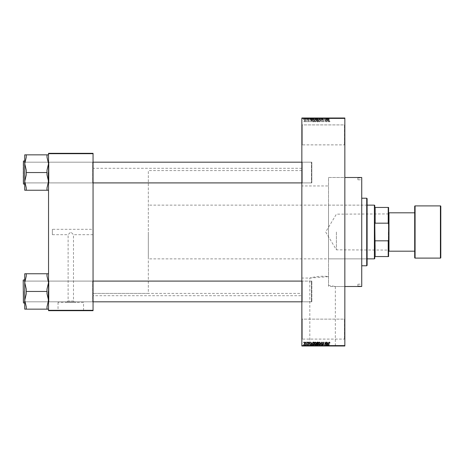 <?xml version="1.0" encoding="UTF-8"?>
<svg xmlns="http://www.w3.org/2000/svg" width="464" height="464" viewBox="0 0 464 464"><rect width="100%" height="100%" fill="white"/><g stroke="black" fill="none" stroke-linecap="round" stroke-linejoin="round"><path stroke-width="0.35" stroke-dasharray="2.32 1.74" d="M344.462 319.128L344.845 318.745L344.845 339.468L344.845 318.745L344.845 339.468L344.845 318.745L344.462 319.128L344.462 339.085L344.845 339.468L344.462 339.085L344.462 319.128L344.462 339.085L344.462 319.128L302.238 319.128L301.855 318.745L301.855 339.468L301.855 318.745L301.855 339.468L301.855 318.745L302.238 319.128L302.238 339.085L301.855 339.468L302.238 339.085L344.462 339.085L302.238 339.085L302.238 319.128L302.238 339.085L302.238 319.128L344.462 319.128M344.462 124.915L344.845 124.532L344.845 145.255L344.845 124.532L344.845 145.255L344.845 124.532L344.462 124.915L344.462 144.872L344.845 145.255L344.462 144.872L344.462 124.915L344.462 144.872L344.462 124.915L302.238 124.915L301.855 124.532L301.855 145.255L301.855 124.532L301.855 145.255L301.855 124.532L302.238 124.915L302.238 144.872L301.855 145.255L302.238 144.872L344.462 144.872L302.238 144.872L302.238 124.915L302.238 144.872L302.238 124.915L344.462 124.915M93.055 229.315L93.055 234.685L93.055 229.315L52.368 229.315L52.368 234.685L68.109 234.685L70.795 232L68.109 234.685L68.109 301.026L73.48 301.026L75.893 302.395L65.697 302.395L75.893 302.395M93.055 234.685L73.48 234.685L70.795 232L73.48 234.685L73.48 301.026L68.109 301.026L65.697 302.395M83.555 302.395L58.035 302.395L83.555 302.395L83.555 310.532L58.035 310.532L83.555 310.532M58.035 302.395L58.035 310.532M88.067 310.532L53.522 310.532L88.067 310.683M309.824 345.842L335.339 345.842L309.824 345.842L309.824 278.058C309.424 277.988 320.514 275.193 328.524 276.654L309.824 278.058L301.855 278.058L301.855 185.942L328.524 185.942L328.524 285.319L328.524 177.497L344.845 177.497L344.845 286.503L344.845 177.497L328.524 177.497L328.524 285.319L335.339 286.503L328.524 285.319L328.524 185.942M335.339 345.842L335.339 286.503L344.845 286.503L328.524 286.503L328.524 177.497L328.524 286.503M339.857 345.842L305.312 345.842L339.857 345.993M48.534 309.152L48.534 273.76L46.997 273.76L46.997 276.086L46.997 273.76L46.997 276.086L46.997 273.76L48.534 273.76L48.534 309.152L46.997 309.152L46.997 306.826L48.534 300.301L46.997 293.782L46.997 289.124L46.997 293.782L46.997 289.124L46.997 293.782L48.534 300.301L46.997 306.826L46.997 309.152L46.997 306.826L46.997 309.152L48.534 309.152L48.534 300.301L46.997 293.782L46.997 289.124L48.534 282.605L48.534 309.152L46.997 309.152L46.997 306.826L48.534 300.301L48.534 291.456L48.534 302.203L48.917 301.82L92.672 301.82L93.055 302.203L92.672 301.82L48.917 301.82L48.534 302.203L48.534 280.708L48.917 281.091L48.917 301.82L48.917 281.091L48.917 301.82L48.917 281.091L92.672 281.091L92.672 301.82L92.672 281.091L92.672 301.82L92.672 281.091L93.055 280.708L93.055 302.203L93.055 280.708L93.055 302.203L93.055 280.708L92.672 281.091L48.917 281.091L48.534 280.708L48.534 302.203L48.534 280.708L48.534 302.203L48.534 280.708L48.534 291.456L48.534 282.605L46.997 276.086L46.997 273.76L26.268 273.76L26.268 276.086L24.737 282.605L26.268 289.124L26.268 293.782L24.737 300.301L26.268 306.826L26.268 309.152L24.737 309.152L24.737 279.937L24.737 302.969L24.737 279.937L24.737 302.969L23.432 302.969L23.2 280.169L23.432 302.969M48.534 190.24L48.534 181.395L46.997 187.914L48.534 181.395L46.997 174.876L48.534 181.395L48.534 190.24L46.997 190.24L46.997 187.914L46.997 190.24L46.997 187.914L46.997 190.24L48.534 190.24L48.534 163.699L46.997 157.174L48.534 163.699L46.997 170.218L46.997 174.876L46.997 170.218L46.997 172.544L46.997 170.218L48.534 163.699L48.534 183.292L48.917 182.909L92.672 182.909L93.055 183.292L92.672 182.909L48.917 182.909L48.534 183.292L48.534 161.797L48.917 162.18L48.917 182.909L48.917 162.18L48.917 182.909L48.917 162.18L92.672 162.18L92.672 182.909L92.672 162.18L92.672 182.909L92.672 162.18L93.055 161.797L93.055 183.292L93.055 161.797L93.055 183.292L93.055 161.797L92.672 162.18L48.917 162.18L48.534 161.797L48.534 183.292L48.534 161.797L48.534 183.292L48.534 161.797L48.534 181.395L46.997 174.876L46.997 170.218L48.534 163.699L46.997 157.174L46.997 154.848L26.268 154.848L26.268 157.174L24.737 163.699L26.268 170.218L26.268 174.876L24.737 181.395L24.737 172.544L24.737 184.063L24.737 154.848L26.268 154.848L26.268 157.174L26.268 154.848L26.268 157.174L24.737 163.699L26.268 170.218L26.268 174.876L26.268 170.218L26.268 174.876L24.737 181.395L24.737 163.699L26.268 157.174L26.268 154.848L24.737 154.848L26.268 154.848L26.268 157.174L26.268 154.848L48.534 154.848L48.534 190.24L46.997 190.24L46.997 187.914L48.534 181.395L48.534 154.848L46.997 154.848L46.997 157.174L46.997 154.848L26.268 154.848M302.238 182.909L301.855 183.292L301.855 161.797L301.855 183.292L301.855 161.797L301.855 183.292L302.238 182.909L302.238 162.18L301.855 161.797L302.238 162.18L302.238 182.909L302.238 162.18L302.238 182.909L311.837 182.909L302.238 182.909M302.238 301.82L301.855 302.203L301.855 280.708L301.855 302.203L301.855 280.708L301.855 302.203L302.238 301.82L302.238 281.091L301.855 280.708L302.238 281.091L302.238 301.82L302.238 281.091L302.238 301.82L311.837 301.82L302.238 301.82M311.837 162.18L302.238 162.18L311.837 162.18L311.837 182.909L311.837 162.18M311.837 281.091L302.238 281.091L311.837 281.091L311.837 301.82L311.837 281.091M301.855 295.713L301.855 168.287L301.855 295.713L93.055 295.713L93.055 168.287L93.055 295.713M301.855 168.287L93.055 168.287M301.855 293.41L301.855 170.59L301.855 293.41L93.055 293.41L93.055 170.59L93.055 293.41L93.055 170.59L93.055 293.41L148.329 293.41L148.329 170.59L148.329 293.41M301.855 170.59L148.329 170.59M301.855 185.942L301.855 278.058M304.947 121.875L305.625 120.866L304.947 119.851L304.262 120.843L304.947 121.875L305.625 120.866L304.947 119.851L304.262 120.843L304.947 121.875M306.948 121.841L307.197 119.886L306.948 120.199L306.658 119.851L306.948 121.841L307.197 119.886L306.426 119.956L306.907 120.431L306.948 121.841M308.867 121.875L309.465 121.249L308.85 121.597L308.519 121.295L309.43 120.414L308.879 119.851L308.311 120.414L309.181 120.373L308.276 121.249L308.867 121.875L309.465 121.249L308.85 121.597L308.583 121.116L309.43 120.414L308.879 119.851L308.311 120.414L309.181 120.373L308.276 121.249L308.867 121.875M313.212 121.841L313.931 121.841L313.931 119.155L312.858 119.207L312.289 120.483L313.212 121.841L313.931 121.841L313.931 119.155L312.858 119.207L312.289 120.483L313.212 121.841M317.185 121.841L317.944 121.841L317.944 119.155L317.185 119.155L316.512 119.834L316.773 120.396L316.442 121.052L317.185 121.841L317.944 121.841L317.944 119.155L317.185 119.155L316.512 119.834L316.773 120.396L316.442 121.052L317.185 121.841M321.105 121.841L322.068 119.155L321.239 121.527L320.34 119.155L321.105 121.841L322.068 119.155L321.239 121.527L320.34 119.155L321.105 121.841M326.314 121.841L326.557 119.155L325.27 121.313L325.026 119.155L325.026 121.841L326.314 119.695L326.557 121.841L326.557 119.155L325.27 121.313L325.026 119.155L325.026 121.841L326.314 119.695L326.314 121.841M329.8 121.69L329.945 121.04L329.144 121.359L328.866 119.155L328.866 120.982L329.417 121.875L329.945 121.04L329.144 121.359L329.109 119.155L328.866 120.982L329.417 121.875L329.8 121.69M301.855 345.61L301.855 345.993L344.845 345.993L344.845 345.61L301.855 345.61L301.855 118.39L344.845 118.39L344.845 118.007L301.855 118.007L301.855 118.39M344.845 345.61L344.845 118.39M328.361 121.841L327.619 119.155L326.842 121.841L327.306 121.04L328.152 121.04L328.616 121.841L327.874 119.155L326.842 121.841L327.306 121.04L328.152 121.04L328.361 121.841M323.066 121.875L323.872 120.971L323.043 121.562L322.55 121.104L323.802 119.857L323.106 119.12L322.376 119.921L323.101 119.434L323.483 120.141L322.306 121.098L323.066 121.875L323.872 120.971L323.043 121.562L322.55 121.104L323.802 119.857L323.106 119.12L322.376 119.921L323.101 119.434L323.559 119.869L322.306 121.098L323.066 121.875M319.934 121.458L320.177 120.536L319.232 119.12L318.292 120.501L318.536 121.469L319.232 121.875L319.934 121.458L320.177 120.536L319.232 119.12L318.292 120.501L318.536 121.469L319.232 121.875L319.934 121.458M315.92 121.458L316.164 120.536L315.218 119.12L314.279 120.501L314.522 121.469L315.218 121.875L315.92 121.458L316.164 120.536L315.218 119.12L314.279 120.501L314.522 121.469L315.218 121.875L315.92 121.458M311.895 121.841L311.147 119.155L310.37 121.841L310.839 121.04L311.68 121.04L312.15 121.841L311.408 119.155L310.37 121.841L310.839 121.04L311.68 121.04L311.895 121.841M307.649 121.841L307.893 121.458L307.649 121.841M305.973 121.841L306.217 121.458L305.973 121.841M303.671 121.841L303.914 121.458L303.671 121.841M305.208 118.007L305.451 119.538L305.208 118.007M305.66 119.538L306.182 119.538L306.426 118.007L305.66 118.007L306.182 118.007L306.182 119.538L306.426 118.007L306.426 119.538L306.182 118.007L306.182 119.538L305.892 118.007L305.66 119.538L305.66 118.007M306.878 118.007L307.127 119.538L306.878 118.007M307.51 118.007L308.693 118.007L307.51 118.007L307.51 119.538L308.102 119.538L308.102 118.007L308.084 119.538L308.693 119.538L308.693 118.007M310.915 118.007L309.604 118.007L310.915 118.007L310.915 119.538L311.124 118.007M313.507 119.538L315.392 119.538L314.453 119.538L314.453 118.007L315.392 118.007L313.507 118.007L315.149 118.007L313.757 118.007L314.447 118.007L314.453 119.538L313.507 119.538L313.507 118.007M319.406 119.538L317.521 119.538L318.466 119.538L318.466 118.007L319.406 118.007L317.521 118.007L319.162 118.007L318.466 118.007L318.466 119.538L319.168 119.538L319.168 118.007L319.406 119.538L319.406 118.007M328.651 118.007L328.094 118.007L328.651 118.007L328.651 119.538L329.034 119.538L329.034 118.007M327.387 118.007L326.07 118.007L327.387 118.007L327.387 119.538L327.596 118.007M325.531 119.538L324.504 119.538L325.548 119.538L325.792 118.007L324.255 118.007L325.548 118.007L325.548 119.538L325.531 118.007M321.535 118.007L323.106 118.007L321.535 118.007L321.535 119.538L322.294 119.538L322.294 118.007M319.568 118.007L321.303 118.007L319.568 118.007L319.568 119.538L320.34 119.538L320.34 118.007M315.671 118.007L317.173 118.007L315.671 118.007L315.671 119.538L317.173 119.538L317.173 118.007L317.173 119.538L316.413 119.538L316.413 118.007L316.929 118.007L315.99 118.007L316.929 118.007L316.413 118.007L316.413 119.538L315.746 119.538L315.746 118.007M311.524 118.007L313.159 118.007L311.524 118.007L311.524 119.538L312.446 119.538L312.446 118.007M303.497 118.007L304.854 118.007L303.497 118.007L303.497 119.538L304.175 119.538L304.175 118.007L304.61 118.007L303.74 118.007L304.181 118.007L304.175 119.538L304.854 119.538L304.854 118.007M305.208 345.993L305.451 344.462L305.208 345.993M306.878 345.993L307.127 344.462L306.878 345.993M311.124 345.993L309.604 345.993L311.124 345.993L311.124 344.462L311.379 345.993M315.392 344.462L314.453 344.462L315.155 344.462L315.392 345.993L313.507 345.993L315.155 345.993L314.453 345.993L315.149 345.993L315.155 344.462L315.392 345.993M319.406 344.462L317.521 344.462L319.168 344.462L319.406 345.993L317.521 345.993L319.168 345.993L317.765 345.993L319.162 345.993L319.168 344.462L319.406 345.993M322.294 345.993L323.106 345.993L321.535 345.993L322.294 345.993L322.294 344.462L323.106 344.462L323.106 345.993M327.596 345.993L326.07 345.993L327.596 345.993L327.596 344.462L327.851 345.993M329.034 345.993L328.094 345.993L329.034 345.993L329.034 344.462L329.179 345.993M325.531 344.462L324.504 344.462L325.548 344.462L325.792 345.993L324.255 345.993L325.548 345.993L325.548 344.462L325.531 345.993M320.34 345.993L321.303 345.993L319.568 345.993L320.34 345.993L320.34 344.462L320.578 345.993L320.566 344.462L321.303 344.462L321.303 345.993M315.746 344.462L316.419 344.462L316.413 345.993L317.173 345.993L315.671 345.993L316.929 345.993L315.99 345.993L316.929 345.993L316.413 345.993L316.413 344.462L317.173 344.462L317.173 345.993L317.173 344.462L315.746 344.462L315.746 345.993M312.446 345.993L311.524 345.993L312.446 345.993L312.446 344.462L313.159 344.462L313.159 345.993L313.159 344.462L312.092 344.462L312.092 345.993M308.693 344.462L308.084 344.462L308.084 345.993L308.693 345.993L307.51 345.993L308.102 345.993L308.102 344.462L308.693 344.462L308.693 345.993M305.66 344.462L306.182 344.462L306.426 345.993L305.66 345.993L306.182 345.993L306.182 344.462L306.426 345.993L306.426 344.462L306.182 345.993L306.182 344.462L305.892 345.993L305.66 344.462L305.66 345.993M304.854 344.462L304.175 344.462L304.175 345.993L304.854 345.993L303.497 345.993L304.61 345.993L303.74 345.993L304.181 345.993L304.175 344.462L304.854 344.462L304.854 345.993M52.368 234.685L52.368 229.315M48.534 310.3L48.534 310.683L93.055 310.683L93.055 310.3L48.534 310.3L48.534 153.7L93.055 153.7L93.055 153.317L48.534 153.317L48.534 153.7M93.055 310.3L93.055 153.7M329.179 344.462L328.935 345.993M328.935 344.462L328.64 344.462L328.64 345.993M328.64 344.462L328.373 345.993M328.373 344.462L328.094 345.993L328.094 344.462L328.651 344.462L328.651 345.993M328.651 344.462L329.034 344.462M327.851 344.462L327.108 344.462L327.108 345.993M327.108 344.462L326.853 345.993M326.853 344.462L326.07 344.462L326.07 345.993M326.07 344.462L326.325 345.993M326.325 344.462L326.54 345.993M326.54 344.462L327.387 344.462L327.387 345.993M326.963 344.462L326.621 344.462L326.963 344.462L326.963 345.993L327.3 345.993L326.621 345.993L326.963 345.993M327.074 344.462L327.074 345.993M327.3 344.462L327.3 345.993M326.621 344.462L326.621 345.993M324.504 344.462L324.522 345.993M323.106 344.462L322.863 345.993M322.863 344.462L322.277 344.462L322.277 345.993M322.277 344.462L321.778 344.462L321.778 345.993M321.778 344.462L323.037 344.462L323.037 345.993M323.037 344.462L322.341 344.462L322.341 345.993L322.335 344.462L321.604 344.462L321.604 345.993M321.604 344.462L321.848 345.993M321.848 344.462L322.793 344.462L322.793 345.993M322.793 344.462L322.712 345.993M322.712 344.462L321.906 344.462L321.906 345.993M321.906 344.462L321.535 344.462L321.535 345.993M321.535 344.462L322.294 344.462M321.303 344.462L321.047 345.993M321.047 344.462L320.473 344.462L320.473 345.993M320.473 344.462L319.824 344.462L319.824 345.993M319.824 344.462L319.568 345.993M319.568 344.462L320.34 344.462M318.461 344.462L318.461 345.993L318.461 344.462L319.162 344.462L318.466 344.462L318.466 345.993L318.466 344.462L317.765 344.462L317.765 345.993L317.765 344.462L318.461 344.462M317.521 344.462L317.521 345.993M317.869 344.462L317.869 345.993M316.007 344.462L316.007 345.993M315.671 344.462L315.671 345.993M316.448 344.462L315.92 344.462L316.448 344.462L316.448 345.993M316.506 344.462L315.99 344.462L316.506 344.462L316.506 345.993M316.929 344.462L316.929 345.993L316.929 344.462M315.99 344.462L315.99 345.993M316.216 344.462L316.216 345.993M315.92 344.462L315.92 345.993M316.158 344.462L316.158 345.993M313.507 344.462L314.453 344.462L314.453 345.993L313.757 345.993L314.447 345.993L314.453 344.462L313.507 344.462L313.507 345.993M313.751 344.462L313.751 345.993L313.757 344.462L314.447 344.462L313.757 344.462M315.149 344.462L314.453 344.462L315.149 344.462M314.447 344.462L314.447 345.993L314.453 344.462M313.855 344.462L313.855 345.993M312.092 344.462L311.524 344.462L311.524 345.993M311.524 344.462L312.446 344.462M312.487 344.462L311.767 344.462L312.487 344.462L312.487 345.993L312.916 345.993L311.767 345.993L312.487 345.993L312.475 344.462L312.475 345.993M312.916 344.462L312.916 345.993L312.916 344.462M312.139 344.462L312.139 345.993M311.767 344.462L311.767 345.993M311.86 344.462L311.86 345.993M311.379 344.462L310.636 344.462L310.636 345.993M310.636 344.462L310.381 345.993M310.381 344.462L309.604 344.462L309.604 345.993M309.604 344.462L309.859 345.993M309.859 344.462L310.068 345.993M310.068 344.462L310.915 344.462L310.915 345.993M310.491 344.462L310.834 344.462L310.155 344.462L310.491 344.462L310.491 345.993L310.834 345.993L310.491 345.993M310.602 344.462L310.602 345.993M310.834 344.462L310.834 345.993M310.155 344.462L310.155 345.993M308.45 344.462L308.45 345.993M307.754 344.462L308.659 344.462L307.754 344.462L307.754 345.993M307.818 344.462L307.818 345.993M308.659 344.462L308.659 345.993M307.545 344.462L308.102 344.462L308.108 345.993L308.102 344.462L307.545 344.462L307.545 345.993M307.789 344.462L307.789 345.993M308.415 344.462L307.51 344.462L308.415 344.462L308.415 345.993M308.34 344.462L308.34 345.993M307.51 344.462L307.51 345.993M305.73 344.462L305.73 345.993M306.136 344.462L306.136 345.993M303.497 344.462L304.175 344.462L303.497 344.462L303.497 345.993M303.74 344.462L304.181 344.462L303.74 344.462L303.74 345.993M304.61 344.462L304.169 344.462L304.61 344.462L304.61 345.993M304.181 344.462L304.181 345.993L304.169 344.462M329.034 119.538L329.179 118.007M329.179 119.538L328.935 118.007M328.935 119.538L328.64 119.538L328.64 118.007M328.64 119.538L328.373 118.007M328.373 119.538L328.338 118.007L328.094 119.538L328.094 118.007L328.094 119.538L328.651 119.538M327.596 119.538L327.851 118.007M327.851 119.538L327.108 119.538L327.108 118.007M327.108 119.538L326.853 118.007M326.853 119.538L326.07 119.538L326.07 118.007M326.07 119.538L326.325 118.007M326.325 119.538L326.54 118.007M326.54 119.538L327.387 119.538M326.963 119.538L326.621 119.538L326.963 119.538L326.963 118.007L327.3 118.007L326.621 118.007L326.963 118.007M327.074 119.538L327.074 118.007M327.3 119.538L327.3 118.007M326.621 119.538L326.621 118.007M324.504 119.538L324.522 118.007M322.294 119.538L323.106 119.538L323.106 118.007M323.106 119.538L322.863 118.007M322.863 119.538L322.277 119.538L322.277 118.007M322.277 119.538L321.778 119.538L321.778 118.007M321.778 119.538L323.037 119.538L323.037 118.007M323.037 119.538L322.341 119.538L322.341 118.007L322.335 119.538L321.604 119.538L321.604 118.007M321.604 119.538L321.848 118.007M321.848 119.538L322.793 119.538L322.793 118.007M322.793 119.538L322.712 118.007M322.712 119.538L321.906 119.538L321.906 118.007M321.906 119.538L321.535 119.538M320.34 119.538L320.578 118.007L320.566 119.538L321.303 119.538L321.303 118.007M321.303 119.538L321.047 118.007M321.047 119.538L320.473 119.538L320.473 118.007M320.473 119.538L319.824 119.538L319.824 118.007M318.461 119.538L318.461 118.007L318.461 119.538L319.162 119.538L317.765 119.538L317.765 118.007L317.765 119.538L318.461 119.538M317.521 119.538L317.521 118.007M317.869 119.538L317.869 118.007M315.746 119.538L316.007 118.007M316.007 119.538L315.671 119.538M316.448 119.538L315.92 119.538L316.448 119.538L316.448 118.007M316.506 119.538L315.99 119.538L316.506 119.538L316.506 118.007M316.929 119.538L316.929 118.007L316.929 119.538M315.99 119.538L315.99 118.007M316.216 119.538L316.216 118.007M315.92 119.538L315.92 118.007M316.158 119.538L316.158 118.007M315.155 119.538L315.155 118.007L315.149 119.538L313.757 119.538L313.751 118.007L313.757 119.538L315.149 119.538M315.392 119.538L315.392 118.007M314.447 119.538L314.447 118.007L314.453 119.538M313.855 119.538L313.855 118.007M312.446 119.538L313.159 119.538L313.159 118.007L313.159 119.538L312.092 119.538L312.092 118.007M312.092 119.538L311.524 119.538M312.487 119.538L311.767 119.538L312.487 119.538L312.487 118.007L312.916 118.007L311.767 118.007L312.487 118.007L312.475 119.538L312.475 118.007M312.916 119.538L312.916 118.007L312.916 119.538M312.139 119.538L312.139 118.007M311.767 119.538L311.767 118.007M311.86 119.538L311.86 118.007M311.124 119.538L311.379 118.007M311.379 119.538L310.636 119.538L310.636 118.007M310.636 119.538L310.381 118.007M310.381 119.538L309.604 119.538L309.604 118.007M309.604 119.538L309.859 118.007M309.859 119.538L310.068 118.007M310.068 119.538L310.915 119.538M310.491 119.538L310.834 119.538L310.155 119.538L310.491 119.538L310.491 118.007L310.834 118.007L310.491 118.007M310.602 119.538L310.602 118.007M310.834 119.538L310.834 118.007M310.155 119.538L310.155 118.007M308.693 119.538L308.45 118.007M308.45 119.538L307.754 119.538L307.754 118.007M307.754 119.538L307.818 118.007M307.818 119.538L308.659 119.538L308.659 118.007M308.659 119.538L308.108 119.538L308.108 118.007L308.102 119.538L307.545 119.538L307.545 118.007M307.545 119.538L307.789 118.007M307.789 119.538L308.415 119.538L308.415 118.007M308.415 119.538L308.34 118.007M308.34 119.538L307.51 119.538M305.73 119.538L305.73 118.007M306.136 119.538L306.136 118.007M304.854 119.538L303.497 119.538M303.74 119.538L304.181 119.538L303.74 119.538L303.74 118.007M304.61 119.538L304.169 119.538L304.61 119.538L304.61 118.007M304.181 119.538L304.181 118.007L304.169 119.538M327.729 119.434L328.071 120.727L327.387 120.727L327.729 119.434L328.071 120.727L327.387 120.727L327.729 119.434M318.64 119.886L319.232 119.434L319.928 120.541L319.232 121.562L318.536 120.495L318.64 119.886L319.232 119.434L319.928 120.541L319.232 121.562L318.536 120.495L318.64 119.886M317.214 120.588L317.695 120.588L317.695 121.527L316.924 121.493L316.686 121.058L317.695 120.588L317.695 121.527L316.924 121.493L316.686 121.058L317.214 120.588M317.272 119.468L317.695 119.468L317.695 120.275L316.755 119.874L317.695 119.468L317.695 120.275L316.755 119.874L317.272 119.468M314.627 119.886L315.218 119.434L315.92 120.541L315.224 121.562L314.522 120.495L314.627 119.886L315.218 119.434L315.92 120.541L315.224 121.562L314.522 120.495L314.627 119.886M313.252 119.468L313.687 119.468L313.687 121.527L312.632 121.139L312.904 119.521L313.687 119.468L313.687 121.527L312.632 121.139L312.533 120.483L313.252 119.468M311.257 119.434L311.599 120.727L310.921 120.727L311.257 119.434L311.599 120.727L310.921 120.727L311.257 119.434M304.506 120.866L304.952 120.135L305.382 120.866L304.935 121.597L304.506 120.866L304.952 120.135L305.382 120.866L304.935 121.597L304.506 120.866M329.8 342.31L329.945 342.96L329.144 342.641L328.866 344.845L328.866 343.018L329.417 342.125L329.8 342.31M328.361 342.159L327.619 344.845L326.842 342.159L327.306 342.96L328.152 342.96L328.361 342.159M327.729 344.566L328.071 343.273L327.387 343.273L327.729 344.566M326.314 342.159L326.557 344.845L325.27 342.687L325.026 344.845L325.026 342.159L326.314 344.305L326.314 342.159M323.066 342.125L323.872 343.029L323.043 342.438L322.55 342.896L323.802 344.143L323.106 344.88L322.376 344.079L323.101 344.566L323.483 343.859L322.306 342.902L323.066 342.125M321.105 342.159L322.068 344.845L321.239 342.473L320.34 344.845L321.105 342.159M319.934 342.542L320.177 343.464L319.232 344.88L318.292 343.499L318.536 342.531L319.232 342.125L319.934 342.542M318.64 344.114L319.232 344.566L319.928 343.459L319.232 342.438L318.536 343.505L318.64 344.114M317.185 342.159L317.944 342.159L317.944 344.845L317.185 344.845L316.512 344.166L316.773 343.604L316.442 342.948L317.185 342.159M317.214 343.412L317.695 343.412L317.695 342.473L316.924 342.507L316.686 342.942L317.214 343.412M317.272 344.532L317.695 344.532L317.695 343.725L316.755 344.126L317.272 344.532M315.92 342.542L316.164 343.464L315.218 344.88L314.279 343.499L314.522 342.531L315.218 342.125L315.92 342.542M314.627 344.114L315.218 344.566L315.92 343.459L315.224 342.438L314.522 343.505L314.627 344.114M313.212 342.159L313.931 342.159L313.931 344.845L312.858 344.793L312.289 343.517L313.212 342.159M313.252 344.532L313.687 344.532L313.687 342.473L312.632 342.861L312.533 343.517L313.252 344.532M311.895 342.159L311.147 344.845L310.37 342.159L310.839 342.96L311.68 342.96L311.895 342.159M311.257 344.566L311.599 343.273L310.921 343.273L311.257 344.566M308.867 342.125L309.465 342.751L308.85 342.403L308.519 342.705L309.43 343.586L308.879 344.149L308.311 343.586L309.181 343.627L308.276 342.751L308.867 342.125M307.649 342.159L307.893 342.542L307.649 342.159M306.948 342.159L307.197 344.114L306.948 343.801L306.658 344.149L306.948 342.159M305.973 342.159L306.217 342.542L305.973 342.159M304.947 342.125L305.625 343.134L304.947 344.149L304.262 343.157L304.947 342.125M304.506 343.134L304.952 343.865L305.382 343.134L304.935 342.403L304.506 343.134M303.671 342.159L303.914 342.542L303.671 342.159M357.895 179.8L357.895 177.88L357.895 179.8L361.734 179.8L361.734 177.88L361.734 179.8M357.895 177.88L361.734 177.88M357.895 286.12L357.895 284.2L357.895 286.12L361.734 286.12L361.734 284.2L361.734 286.12M357.895 284.2L361.734 284.2M366.722 260.02L366.722 203.98L366.722 260.02L367.105 260.02L367.105 203.98L367.105 260.02M366.722 203.98L367.105 203.98M367.105 265.391L367.105 198.609M366.722 198.221L366.722 265.779M361.734 265.779L361.734 198.221L361.734 265.779M361.734 286.503L361.734 177.497M328.524 258.866L328.524 205.134L328.524 258.866L366.722 258.866L366.722 205.134L366.722 258.866M328.524 205.134L366.722 205.134M48.146 291.456L48.146 301.82L48.146 291.456M23.583 291.456L23.583 301.82L23.583 291.456M46.997 309.152L24.737 309.152L46.997 309.152L46.997 306.826L46.997 309.152L26.268 309.152L26.268 306.826L26.268 309.152L26.268 306.826L24.737 300.301L24.737 273.76L26.268 273.76L26.268 276.086L26.268 273.76L26.268 276.086L26.268 273.76L24.737 273.76L26.268 273.76L26.268 276.086L24.737 282.605L24.737 300.301L26.268 293.782L26.268 289.124L24.737 282.605L26.268 276.086L26.268 273.76L46.997 273.76L26.268 273.76M46.997 291.456L26.268 291.456L46.997 291.456L46.997 289.124L48.534 282.605L46.997 289.124L46.997 293.782L46.997 291.456L26.268 291.456L26.268 289.124L26.268 293.782L24.737 300.301L26.268 306.826L26.268 309.152M311.837 281.793L311.837 301.432L311.837 281.793M311.454 301.49L311.454 281.091L311.454 301.49M23.2 301.113L23.2 281.474L23.2 301.113M23.2 182.207L23.2 162.568L23.2 182.207M23.583 162.51L23.583 182.909L23.583 162.51M301.855 162.18L311.454 162.18L311.837 162.568L311.837 182.526L311.837 162.568L311.837 182.526L311.837 162.568L311.454 162.18L311.454 182.909L311.454 162.18L23.583 162.18L23.2 162.568L23.583 162.18L23.583 182.909L23.583 162.18L93.055 162.18M388.6 232L388.6 250.079L388.6 232M388.368 232L388.368 249.847L388.368 232M336.4 232L336.4 249.847L336.4 232M388.217 256.563L388.6 256.563L388.6 239.61L388.217 240.822L388.217 256.563L375.167 256.563L375.167 240.822L374.784 241.901L375.167 207.437L388.217 207.437L388.217 223.178L388.6 224.39L388.6 207.437L388.217 207.437M374.396 205.134L374.396 258.866M374.784 207.437L374.784 205.517M374.784 258.483L374.784 256.563M148.329 232L148.329 258.866L148.329 232M375.167 223.178L388.217 223.178M388.6 239.61L388.6 224.39M375.167 240.822L388.217 240.822M388.6 250.809L388.6 213.191L388.6 250.809M388.983 250.809L388.983 213.191L388.983 250.809M414.7 206.283L414.7 257.717M414.7 212.808L414.7 251.192M440.8 257.717L440.8 206.283M388.983 212.808L388.983 251.192M48.146 172.544L48.146 182.909L48.146 172.544M23.432 161.031L23.432 184.063L23.432 161.031L23.432 184.063L23.432 161.031L24.737 161.031L24.737 184.063L23.432 184.063M23.583 172.544L23.583 182.909L23.583 172.544M46.997 190.24L46.997 187.914L46.997 190.24L24.737 190.24L26.268 190.24L26.268 187.914L26.268 190.24L26.268 187.914L26.268 190.24L24.737 190.24L24.737 181.395L26.268 187.914L26.268 190.24L26.268 187.914L24.737 181.395L24.737 161.031L24.737 181.395L26.268 187.914L26.268 190.24L46.997 190.24L26.268 190.24M46.997 172.544L26.268 172.544L46.997 172.544L46.997 174.876L46.997 170.218L46.997 172.544L26.268 172.544L26.268 174.876L26.268 170.218L24.737 163.699L24.737 154.848L24.737 163.699M46.997 273.76L46.997 276.086L48.534 282.605L46.997 276.086L46.997 273.76L48.534 273.76L48.534 282.605L48.534 273.76M24.737 300.301L24.737 282.605L26.268 289.124L26.268 291.456M24.737 282.605L24.737 273.76L24.737 282.605M46.997 154.848L46.997 157.174L46.997 154.848L46.997 157.174L46.997 154.848L48.534 154.848L48.534 163.699L48.534 154.848M24.737 181.395L24.737 190.24L24.737 181.395L26.268 174.876L26.268 172.544M328.338 344.462L328.338 345.993M326.824 344.462L326.824 345.993M322.387 344.462L322.387 345.993M322.329 344.462L322.329 345.993M320.363 344.462L320.363 345.993M316.419 344.462L316.419 345.993M316.471 344.462L316.471 345.993M310.352 344.462L310.352 345.993M308.055 344.462L308.055 345.993L308.055 344.462M328.338 119.538L328.338 118.007M326.824 119.538L326.824 118.007M322.387 119.538L322.387 118.007M322.329 119.538L322.329 118.007M320.363 119.538L320.363 118.007M316.419 119.538L316.419 118.007M316.471 119.538L316.471 118.007M310.352 119.538L310.352 118.007M308.055 119.538L308.055 118.007L308.055 119.538M415.083 258.1L415.083 205.9M440.417 205.9L440.417 258.1M93.055 301.82L23.583 301.82L23.2 301.432L23.583 301.82L48.146 301.82L48.534 302.203L48.146 301.82L23.583 301.82L23.2 302.203L23.583 301.82L301.855 301.82M93.055 281.091L23.583 281.091L48.146 281.091L48.534 280.708L48.146 281.091L23.583 281.091L23.2 280.708L23.583 281.091L301.855 281.091M311.837 301.432L311.454 301.82L311.837 301.432M23.2 281.474L23.583 281.091L23.2 281.474M311.837 281.474L311.454 281.091L311.837 281.474M301.855 182.909L23.583 182.909L23.2 182.526L23.583 182.909L93.055 182.909M311.837 182.526L311.454 182.909L311.837 182.526M388.6 213.921L336.4 214.153L325.676 232L336.4 249.847L388.6 250.079M367.105 205.134L148.329 205.134M367.105 258.866L148.329 258.866M48.146 162.18L48.534 161.797L48.146 162.18L23.583 162.18L23.2 161.797L23.583 162.18L48.146 162.18M48.146 182.909L23.583 182.909L23.2 183.292L23.583 182.909L48.146 182.909L48.534 183.292L48.146 182.909M23.432 279.937L24.737 279.937"/><path stroke-width="0.7" d="M305.973 342.542L306.217 342.159L305.973 342.542M306.948 343.169L307.197 342.159L307.197 344.114L306.426 344.044L306.948 343.169M307.649 342.542L307.893 342.159L307.649 342.542M308.276 342.751L308.867 342.125L309.465 342.751L308.85 342.403L308.519 342.705L309.43 343.586L308.879 344.149L308.311 343.586L309.181 343.627L308.276 342.751M311.68 342.96L311.147 344.845L310.37 342.159L310.839 342.96L311.68 342.96M315.218 342.125L315.92 342.542L316.164 343.464L315.218 344.88L314.279 343.499L314.522 342.531L315.218 342.125M319.232 342.125L319.934 342.542L320.177 343.464L319.232 344.88L318.292 343.499L318.536 342.531L319.232 342.125M329.417 342.125L329.945 342.96L329.144 342.641L328.866 344.845L328.866 343.018L329.417 342.125M301.855 345.61L344.845 345.61L344.845 345.993L301.855 345.993L301.855 118.007L344.845 118.007L344.845 118.39L301.855 118.39M344.845 345.61L344.845 118.39M328.152 342.96L327.619 344.845L326.842 342.159L327.306 342.96L328.152 342.96M326.314 344.305L326.314 342.159L326.557 344.845L325.27 342.687L325.026 344.845L325.026 342.159L326.314 344.305M322.306 342.902L323.066 342.125L323.872 343.029L323.043 342.438L322.55 342.896L323.802 344.143L323.106 344.88L322.376 344.079L323.101 344.566L323.483 343.859L322.306 342.902M320.34 344.845L321.343 342.159L322.068 344.845L321.239 342.473L320.34 344.845M316.442 342.948L317.185 342.159L317.944 342.159L317.944 344.845L317.185 344.845L316.512 344.166L316.773 343.604L316.442 342.948M312.289 343.517L313.212 342.159L313.931 342.159L313.931 344.845L312.858 344.793L312.289 343.517M304.262 343.157L304.947 342.125L305.625 343.134L304.947 344.149L304.262 343.157M303.671 342.542L303.914 342.159L303.671 342.542M48.534 153.317L93.055 153.317L93.055 153.7L48.534 153.7L48.534 153.317M93.055 310.3L93.055 310.683L48.534 310.683L48.534 310.3L93.055 310.3L93.055 153.7M48.534 310.3L48.534 153.7M327.839 344.056L328.071 343.273L327.387 343.273L327.729 344.566L327.839 344.056M319.232 344.566L319.928 343.459L319.232 342.438L318.536 343.505L319.232 344.566M317.695 344.532L317.695 343.725L316.982 343.754L316.755 344.126L317.695 344.532M317.695 343.412L317.695 342.473L316.924 342.507L316.686 342.942L317.695 343.412M315.218 344.566L315.92 343.459L315.224 342.438L314.522 343.505L315.218 344.566M313.687 344.532L313.687 342.473L313.246 342.473L312.533 343.517L312.904 344.479L313.687 344.532M311.373 344.056L311.599 343.273L310.921 343.273L311.257 344.566L311.373 344.056M304.952 343.865L305.382 343.134L304.935 342.403L304.506 343.134L304.952 343.865M366.722 265.779L366.722 198.221L367.105 198.609L367.105 265.391L366.722 265.779L361.734 265.779M366.722 198.221L361.734 198.221M344.845 177.497L361.734 177.497L361.734 286.503L344.845 286.503M24.737 282.605L24.737 300.301L26.268 293.782L26.268 289.124L24.737 282.605L26.268 276.086L26.268 273.76L24.737 273.76L24.737 282.605M23.432 302.969L23.2 280.169L23.432 302.969L24.737 302.969L24.737 300.301L24.737 309.152L26.268 309.152L26.268 306.826L24.737 300.301M48.534 273.76L46.997 273.76L46.997 276.086L48.534 282.605L46.997 289.124L46.997 291.456L26.268 291.456M46.997 273.76L26.268 273.76M46.997 291.456L46.997 293.782L48.534 300.301L46.997 306.826L46.997 309.152L26.268 309.152M46.997 309.152L48.534 309.152M374.784 256.563L375.167 256.563L374.784 256.563L374.784 258.483L374.396 258.866L374.396 205.134L367.105 205.134M374.396 205.134L374.784 205.517L374.784 207.437L375.167 207.437L375.167 223.178L374.784 222.099L375.167 256.563L388.217 256.563L388.217 240.822L388.6 239.61L388.6 256.563L388.217 256.563M388.217 207.437L388.6 207.437L388.6 224.39L388.217 223.178L388.217 207.437L374.784 207.437M375.167 240.822L388.217 240.822M388.6 224.39L388.6 239.61M375.167 223.178L388.217 223.178M440.417 258.1A0.383 0.383 0 0 0 440.8 257.717L440.8 206.283A0.383 0.383 0 0 0 440.417 205.9L415.083 205.9L415.083 258.1L440.417 258.1L440.417 205.9M415.083 258.1A0.383 0.383 0 0 1 414.7 257.717L414.7 206.283A0.383 0.383 0 0 1 415.083 205.9M388.6 250.809L388.983 250.809M388.6 213.191L388.983 213.191M388.983 251.192L388.983 212.808L414.7 212.808L414.7 251.192L388.983 251.192M48.534 154.848L46.997 154.848L46.997 157.174L48.534 163.699L46.997 170.218L46.997 174.876L48.534 181.395L46.997 187.914L46.997 190.24L26.268 190.24L26.268 187.914L24.737 181.395L26.268 174.876L26.268 170.218L24.737 163.699L26.268 157.174L26.268 154.848L24.737 154.848L24.737 163.699L24.737 161.031L23.432 161.031L23.432 184.063L23.432 161.031M23.432 184.063L24.737 184.063L24.737 181.395L24.737 190.24L26.268 190.24M46.997 154.848L26.268 154.848M46.997 172.544L26.268 172.544M46.997 190.24L48.534 190.24M24.737 163.699L24.737 181.395M23.432 279.937L24.737 279.937M301.855 301.82L93.055 301.82M301.855 281.091L93.055 281.091M93.055 162.18L301.855 162.18M93.055 182.909L301.855 182.909M374.396 258.866L367.105 258.866"/></g></svg>
